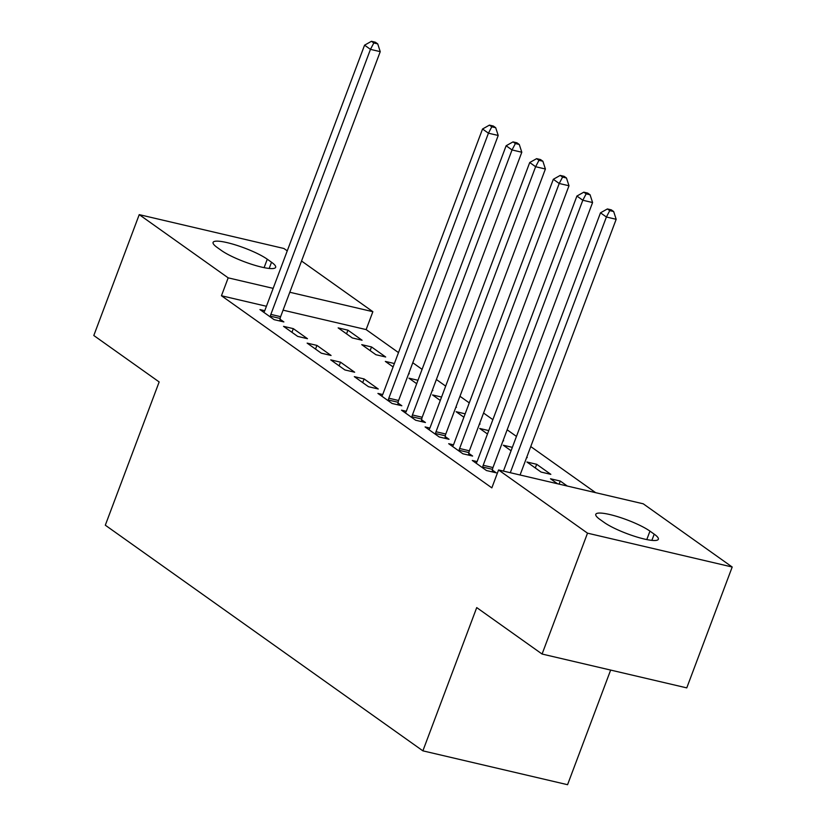 <?xml version="1.0" encoding="UTF-8"?>
<svg xmlns="http://www.w3.org/2000/svg" width="826" height="826" viewBox="0 0 826 826"><rect width="100%" height="100%" fill="white"/><g stroke="black" fill="none" stroke-linecap="round" stroke-linejoin="round"><path stroke-width="1.24" d="M595.639 492.668L530.757 446.567M516.457 436.417L507.154 429.799M492.864 419.649L483.561 413.041M469.271 402.881L459.968 396.274M445.679 386.124L436.376 379.506M422.086 369.356L412.783 362.748M398.493 352.588L366.135 329.595L372.867 311.691L289.802 292.259M643.247 503.808L732.197 567.018L587.513 533.162L498.563 469.963L643.247 503.808M587.513 533.162L542.083 654.037L686.767 687.882L732.197 567.018M610.651 670.072L567.565 784.7L422.881 750.844L105.315 525.202L159.16 381.942L93.803 335.511L139.233 214.636L283.917 248.492L287.252 250.867M301.542 261.016L372.867 311.691M559.119 484.129L560.276 481.052L550.498 478.77L557.509 483.757M560.276 481.052L567.286 486.039M477.077 461.589L472.296 460.464L486.452 470.531L496.219 472.813L492.399 470.097M512.347 447.351L503.313 445.235L511.067 450.748M526.74 457.232L527.246 457.583L526.658 457.449M429.892 428.064L425.101 426.939L439.256 436.995L449.034 439.287L445.214 436.572M465.162 413.826L456.117 411.709L463.882 417.223M479.555 423.707L480.051 424.058L479.472 423.924M382.706 394.529L377.916 393.413L392.071 403.47L401.849 405.762L398.029 403.047M417.977 380.29L408.932 378.184L416.696 383.698M432.37 390.171L432.865 390.522L432.287 390.388M330.73 359.878L344.886 369.945L354.664 372.227L340.508 362.17L330.73 359.878M371.524 346.941L361.747 344.649L375.902 354.715L385.68 356.997L371.524 346.941L370.141 350.616M283.545 326.353L297.701 336.409L307.478 338.701L293.323 328.645L283.545 326.353M366.135 329.595L283.07 310.163M266.426 306.27L221.451 295.749L491.842 487.867L498.563 469.963M264.743 310.71L259.953 309.585L274.108 319.652L283.876 321.933L280.066 319.218M347.932 330.173L338.154 327.891L352.31 337.948L362.087 340.229L347.932 330.173L346.548 333.849M307.138 343.12L321.293 353.177L331.071 355.469L316.916 345.402L307.138 343.12M394.384 363.533L385.339 361.416L393.104 366.93M408.777 373.404L409.273 373.765L408.694 373.631M354.323 376.646L368.479 386.702L378.256 388.994L364.101 378.938L354.323 376.646M441.569 397.058L432.525 394.942L440.289 400.455M455.962 406.939L456.458 407.29L455.88 407.156M406.299 411.296L401.508 410.171L415.664 420.238L425.442 422.52L421.621 419.804M488.755 430.583L479.72 428.477L487.474 433.991M503.148 440.464L503.643 440.816L503.065 440.681M453.484 444.822L448.694 443.707L462.849 453.763L472.627 456.055L468.807 453.34M536.683 464.295L526.905 462.002L541.061 472.059L550.839 474.351L536.683 464.295L535.3 467.97M654.213 534.154A31.151 5.782 -159.4 0 1 658.343 539.254A31.151 5.782 -159.4 0 1 636.03 536.755A31.151 5.782 -159.4 0 1 604.157 522.435L599.913 519.42A31.151 5.782 -159.4 0 1 595.783 514.319A31.151 5.782 -159.4 0 1 618.085 516.808A31.151 5.782 -159.4 0 1 649.959 531.128L654.213 534.154L651.869 540.369M221.451 295.749L228.183 277.846L139.233 214.636M542.083 654.037L476.726 607.595L422.881 750.844M217.228 247.501A31.151 5.782 -159.4 0 1 213.087 242.4A31.151 5.782 -159.4 0 1 235.4 244.899A31.151 5.782 -159.4 0 1 267.273 259.209L271.517 262.234A31.151 5.782 -159.4 0 1 275.657 267.335A31.151 5.782 -159.4 0 1 253.345 264.836A31.151 5.782 -159.4 0 1 221.471 250.526L217.228 247.501M273.158 288.367L228.183 277.846M291.939 332.32L293.323 328.645M315.532 349.078L316.916 345.402M339.125 365.846L340.508 362.17M362.717 382.614L364.101 378.938M270.856 314.386L280.623 316.678L380.239 51.656L370.461 49.364L270.856 314.386A4.863 2.746 -76.8 0 0 270.391 316.182L270.288 316.936M373.817 42.973L377.73 43.892L375.365 42.219L371.452 41.3L373.817 42.973L370.461 49.364L364.565 45.172L264.95 310.194A4.863 2.746 -76.8 0 1 264.155 311.743L263.773 312.3M280.623 316.678A4.863 2.746 -76.8 0 0 280.169 318.464L279.808 320.984M380.239 51.656L377.73 43.892M371.452 41.3L364.565 45.172M388.819 398.204L398.597 400.496L498.212 135.474L488.434 133.192L388.819 398.204A4.863 2.746 -76.8 0 0 388.365 400.001L388.251 400.755M491.78 126.801L495.693 127.71L493.339 126.037L489.426 125.118L491.78 126.801L488.434 133.192L482.539 129.001L382.923 394.012A4.863 2.746 -76.8 0 1 382.118 395.571L381.736 396.129M398.597 400.496A4.863 2.746 -76.8 0 0 398.142 402.293L397.781 404.802M498.212 135.474L495.693 127.71M489.426 125.118L482.539 129.001M412.411 414.972L422.189 417.264L521.805 152.242L512.027 149.95L412.411 414.972A4.863 2.746 -76.8 0 0 411.957 416.769L411.844 417.522M515.383 143.559L519.286 144.478L516.931 142.805L513.018 141.886L515.383 143.559L512.027 149.95L506.131 145.758L406.516 410.78A4.863 2.746 -76.8 0 1 405.711 412.329L405.329 412.886M422.189 417.264A4.863 2.746 -76.8 0 0 421.735 419.05L421.374 421.57M521.805 152.242L519.286 144.478M513.018 141.886L506.131 145.758M436.004 431.74L445.782 434.022L545.397 169.01L535.62 166.718L436.004 431.74A4.863 2.746 -76.8 0 0 435.55 433.526L435.436 434.29M538.975 160.327L542.878 161.246L540.524 159.563L536.611 158.654L538.975 160.327L535.62 166.718L529.724 162.526L430.109 427.548A4.863 2.746 -76.8 0 1 429.313 429.097L428.921 429.654M445.782 434.022A4.863 2.746 -76.8 0 0 445.328 435.818L444.966 438.338M545.397 169.01L542.878 161.246M536.611 158.654L529.724 162.526M459.597 448.497L469.375 450.79L568.99 185.767L559.212 183.486L459.597 448.497A4.863 2.746 -76.8 0 0 459.142 450.294L459.039 451.048M562.568 177.094L566.471 178.003L564.117 176.33L560.204 175.411L562.568 177.094L559.212 183.486L553.317 179.294L453.701 444.305A4.863 2.746 -76.8 0 1 452.906 445.864L452.514 446.422M469.375 450.79A4.863 2.746 -76.8 0 0 468.92 452.586L468.559 455.095M568.99 185.767L566.471 178.003M560.204 175.411L553.317 179.294M483.189 465.265L492.967 467.557L592.583 202.535L582.805 200.243L483.189 465.265A4.863 2.746 -76.8 0 0 482.735 467.062L482.632 467.815M586.161 193.852L590.074 194.771L587.709 193.098L583.796 192.179L586.161 193.852L582.805 200.243L576.909 196.051L477.294 461.073A4.863 2.746 -76.8 0 1 476.499 462.622L476.106 463.18M492.967 467.557A4.863 2.746 -76.8 0 0 492.513 469.344L492.151 471.863M592.583 202.535L590.074 194.771M583.796 192.179L576.909 196.051M520.07 474.991L616.175 219.303L606.398 217.011L510.292 472.699M609.753 210.62L613.666 211.539L611.302 209.856L607.389 208.947L609.753 210.62L606.398 217.011L600.502 212.819L503.426 471.099M616.175 219.303L613.666 211.539M607.389 208.947L600.502 212.819M267.273 259.209L264.103 267.655M271.517 262.234L269.183 268.45M649.959 531.128L646.789 539.574M270.391 316.182L280.169 318.464M388.365 400.001L398.142 402.293M411.957 416.769L421.735 419.05M435.55 433.526L445.328 435.818M459.142 450.294L468.92 452.586M482.735 467.062L492.513 469.344"/></g></svg>
